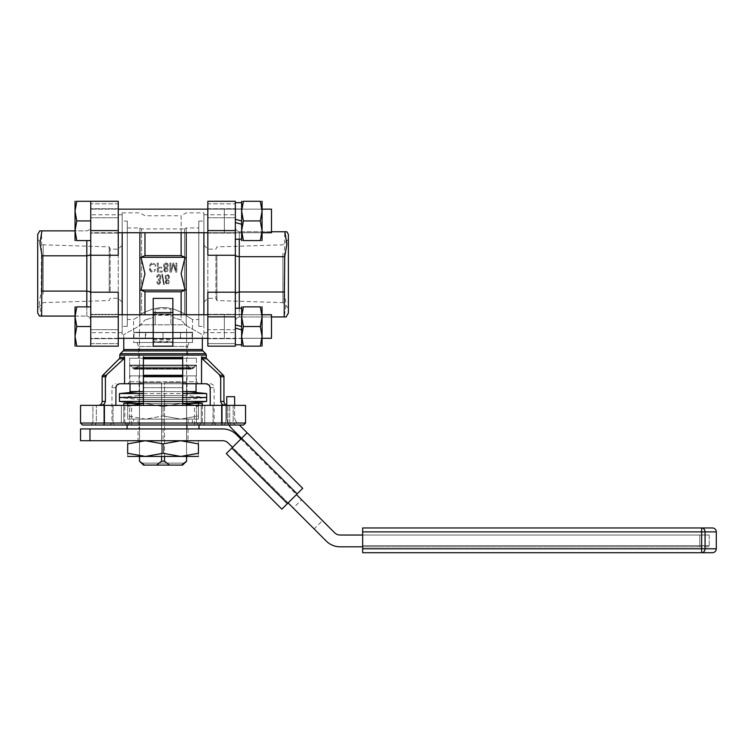 <?xml version="1.0" encoding="UTF-8"?>
<svg xmlns="http://www.w3.org/2000/svg" width="754" height="754" viewBox="0 0 754 754"><rect width="100%" height="100%" fill="white"/><g stroke="black" fill="none" stroke-linecap="round" stroke-linejoin="round"><path stroke-width="0.57" stroke-dasharray="3.77 2.83" d="M181.13 232.722L181.13 215.767L186.229 212.826L203.91 212.826L203.91 334.635L202.336 334.635L202.336 338.31M141.026 290.12L185.06 290.12L181.13 273.73L185.06 257.331L181.13 255.663L144.966 255.663L141.026 257.331L144.966 273.73L141.026 290.12L144.966 291.789L181.13 291.789L181.13 320.007L172.873 317.453L181.13 320.007L181.13 314.729M186.229 232.722L186.229 325.719L202.336 334.625L186.229 325.719L181.205 320.101L186.229 325.719L186.229 314.729M203.91 334.635L203.91 314.729M203.91 232.722L203.91 212.826M123.75 338.31L123.75 334.635L122.186 334.635L122.186 314.729M139.867 232.722L139.867 325.719L144.966 320.007L139.867 325.719L123.75 334.635L139.867 325.719L139.867 314.729M122.186 232.722L122.186 212.826L139.867 212.826L144.966 215.767L181.13 215.767L181.13 255.663M172.873 298.386L172.873 346.161M153.222 346.161L153.222 317.453L144.966 320.007L153.222 317.453L153.222 298.386M172.873 338.895L172.873 314.145L172.873 338.895L153.222 338.895L153.222 314.145L153.222 338.895M153.222 314.145L172.873 314.145M144.966 232.722L144.966 255.663M144.966 291.789L144.966 314.729M127.294 221.073L127.294 326.378L122.186 326.378L122.186 221.073L127.294 221.073L127.294 326.378M127.294 227.953L139.867 227.953L141.563 228.933L141.563 313.721L139.867 315.728L133.581 319.507L127.294 319.507L127.294 227.953L127.294 319.507M139.867 227.953L139.867 315.728L141.563 313.721L143.731 312.599L152.317 309.121L159.33 307.67L166.342 307.623L174.749 309.432L184.532 313.721L173.769 309.121L166.757 307.67L159.744 307.623L151.347 309.432L141.563 313.721L141.563 228.933L184.532 228.933L184.532 313.721L186.229 315.728L184.532 313.721L184.532 228.933L186.229 227.953L186.229 315.728L192.515 319.507L186.229 315.728L186.229 227.953L198.802 227.953L198.802 319.507L192.515 319.507L192.515 342.495L133.581 342.495L192.515 342.495L133.581 342.495L133.581 332.278L192.515 332.278L192.515 342.495L133.581 342.495L133.581 319.507L139.867 315.728L139.867 227.953M198.802 221.073L203.91 221.073L203.91 326.378L198.802 326.378L198.802 221.073L198.802 326.378M129.65 381.788L196.445 381.788L196.445 358.207L129.65 358.207L196.445 358.207L196.445 365.087L193.552 367.509L132.534 367.509L129.65 365.087L129.65 358.207L129.65 381.788L127.68 383.748L198.415 383.748L196.445 381.788L129.65 381.788M137.115 342.495L138.491 346.416L187.605 346.416L188.981 342.495L137.115 342.495L188.981 342.495M138.491 358.207L187.605 358.207L187.605 346.416L138.491 346.416L138.491 358.207L187.605 358.207M233.184 423.041L201.271 423.041L201.271 405.36L233.184 405.36L233.184 423.041L229.734 423.041L233.184 423.041L235.154 425.011L199.31 425.011L235.144 425.011L233.184 423.041L233.184 405.36L201.271 405.36L221.403 405.36L201.271 405.36L201.271 423.041L233.184 423.041M92.912 405.36L124.825 405.36L124.815 423.041L92.912 423.041L92.912 405.36L124.815 405.36L124.825 423.041L126.785 425.011L90.942 425.011L126.785 425.011L124.825 423.041L92.902 423.041L92.902 405.36L124.825 405.36L92.902 405.36M115.89 405.36L143.401 405.36L143.401 387.679L143.401 405.36L115.89 405.36L115.956 386.99M225.908 423.041L225.908 405.36L227.878 405.36L224.833 405.36L225.908 405.36L225.908 423.041L223.947 425.011L227.878 425.011L223.947 425.011L225.908 423.041L227.878 423.041L225.908 423.041L225.908 404.832M106.663 374.898L105.551 377.443M220.545 377.443L219.433 374.898M120.178 383.748L143.401 383.748L143.401 387.679L143.401 376.708L143.401 401.43L182.694 401.43L182.694 405.36L210.196 405.36L182.694 405.36L182.694 387.679L182.694 401.43L143.401 401.43L143.401 405.36L182.694 405.36L162.807 404.832L143.401 405.36M143.401 375.313L182.694 375.313L182.694 358.781L143.401 358.781L143.401 375.313L143.401 357.396L143.401 383.748L182.694 383.748L182.694 357.396L143.401 357.396M116.22 386.171L116.587 385.53M117.115 384.926L117.765 384.427M118.501 384.059L119.386 383.814M109.999 425.011L216.096 425.011L109.999 425.011L111.969 423.041L111.969 387.679L115.89 387.679L111.969 387.679A3.93 3.93 0 0 1 115.89 383.748M206.162 383.758L206.775 383.833M207.397 383.993L208.33 384.427M208.745 384.719L209.489 385.511M182.694 357.396L182.694 387.679L182.694 383.748L205.927 383.748M210.196 383.748A3.93 3.93 0 0 1 214.127 387.679L210.196 387.679L210.196 405.36L224.833 405.36L221.93 404.229L220.696 401.477L220.696 376.708L223.947 376.708M198.415 425.011L82.497 425.011L80.527 423.041L129.65 423.041L127.68 425.011L129.65 423.041L196.445 423.041L198.415 425.011L196.445 423.041L245.559 423.041L243.599 425.011L198.415 425.011M92.902 423.041L121.366 423.041L121.366 405.36L121.366 423.041L122.751 425.011L94.966 425.011L122.751 425.011L121.366 423.041L104.693 423.041L104.702 405.36L104.693 423.041L103.307 425.011L104.693 423.041L96.361 423.041L96.361 405.36L96.361 423.041L92.912 423.041L90.942 425.011L92.902 423.041M216.096 425.011L214.127 423.041L111.969 423.041L214.127 423.041L214.127 387.679L210.196 387.679M161.79 274.381L163.684 284.531L164.334 284.531L162.43 274.381L161.79 274.381L163.684 284.531L164.334 284.531L162.43 274.381L161.79 274.381M156.681 277.152L157.482 277.312L158.519 275.38L160.018 276.52L159.754 278.791L158.265 279.197L158.349 280.262L159.716 281.053L159.518 282.986L158.51 283.419L157.558 281.638L156.757 281.864L157.916 284.239L159.311 284.315L160.583 282.59L159.744 279.866L160.885 278.443L160.809 276.105L159.754 274.607L158.331 274.381L156.719 276.539L157.482 277.312L158.519 275.38L160.018 276.52L159.754 278.791L158.265 279.197L158.349 280.262L159.716 281.053L159.518 282.986L158.51 283.419L157.558 281.638L156.757 281.864L157.426 283.74L159 284.409L160.583 282.59L159.744 279.866L160.885 278.443L160.809 276.105L159.754 274.607L158.331 274.381L156.889 275.879L156.681 277.152M166.191 282.222L166.775 280.45L167.746 280.45L168.321 282.184L167.727 283.306L166.775 283.306L166.191 281.572L166.775 280.45L167.746 280.45L168.321 282.184L167.727 283.306L166.775 283.306L166.191 282.222M165.927 277.802L166.295 275.955L167.859 275.512L168.585 276.906L168.199 278.782L166.954 279.348L165.927 277.802L166.295 275.955L167.558 275.37L168.585 276.906L168.199 278.782L166.954 279.348L165.927 277.802M166.351 279.875L165.362 281.525L165.88 283.674L167.671 284.409L169.019 282.967L169.085 281.119L168.18 279.875L169.103 278.923L169.414 276.727L167.746 274.381L166.266 274.597L165.249 276.049L165.183 278.386L166.351 279.875L165.362 282.411L166.822 284.409L168.123 284.22L169.019 282.967L169.085 281.119L168.18 279.875L169.414 277.811L168.821 275.238L166.775 274.381L165.249 276.049L165.183 278.386L166.351 279.875M164.73 270.139L165.371 268.509L166.992 269.178L166.427 271.129L165.38 271.129L164.73 269.536L165.371 268.509L166.445 268.509L167.077 270.102L166.427 271.129L165.38 271.129L164.73 270.139M164.438 266.068L165.465 263.891L167.265 264.824L166.549 267.368L165.23 267.368L164.438 265.446L165.154 264.07L166.577 263.957L167.369 266.049L166.549 267.368L165.23 267.368L164.438 266.068M164.909 267.981L163.816 269.489L164.381 271.478L166.361 272.147L167.85 270.818L167.925 269.121L166.926 267.981L167.935 267.104L168.283 265.078L167.002 263.118L164.806 263.118L163.693 264.456L163.618 266.614L164.909 267.981L163.816 270.309L165.418 272.147L166.86 271.977L167.85 270.818L167.925 269.121L166.926 267.981L168.283 266.077L167.633 263.712L165.371 262.92L163.693 264.456L163.618 266.614L164.909 267.981M157.322 263.071L157.322 272.109L162.214 272.109L162.214 271.044L158.283 271.044L158.283 268.245L161.676 268.245L161.676 267.18L158.283 267.18L158.283 263.071L157.322 263.071L157.322 272.109L162.214 272.109L162.214 271.044L158.283 271.044L158.283 268.245L161.676 268.245L161.676 267.18L158.283 267.18L158.283 263.071L157.322 263.071M154.693 266.247L155.654 265.945L155.503 265.21L153.844 263.118L151.45 263.071L150.112 264.249L149.264 268.367L150.923 271.723L153.807 272.1L155.531 269.63L154.589 269.357L153.015 271.242L151.262 270.743L150.244 268.113L150.857 264.908L152.977 263.947L154.693 266.247L155.654 265.945L155.192 264.456L153.222 262.92L151.45 263.071L150.112 264.249L149.367 269.159L150.216 271.054L151.639 272.128L153.807 272.1L155.531 269.63L154.589 269.357L153.015 271.242L151.262 270.743L150.244 268.113L150.857 264.908L151.856 264.051L153.42 264.089L154.693 266.247M169.933 263.071L169.933 272.109L171.365 272.109L173.429 264.371L175.55 272.109L176.832 272.109L176.832 263.071L175.918 263.071L175.918 270.639L173.806 263.071L172.939 263.071L170.847 270.771L170.847 263.071L169.933 263.071L169.933 272.109L171.365 272.109L173.429 264.371L175.55 272.109L176.832 272.109L176.832 263.071L175.918 263.071L175.918 270.639L173.806 263.071L172.939 263.071L170.847 270.771L170.847 263.071L169.933 263.071M141.026 257.331L185.06 257.331M203.335 425.011L231.12 425.011L203.335 425.011L204.73 423.041L204.72 405.36L204.73 423.041L203.335 425.011M227.878 425.011L243.599 425.011L227.878 425.011L227.878 423.041L245.559 423.041L227.878 423.041L227.878 425.011M221.393 423.041L229.734 423.041L221.403 423.041L221.403 405.36L229.734 405.36L221.393 405.36L221.393 423.041L222.788 425.011L221.403 423.041M243.599 425.011L245.559 423.041L245.559 405.36L227.878 405.36L245.559 405.36L245.559 423.041L245.559 405.36L221.987 405.36L221.987 425.011M143.401 403.399L180.724 403.399L198.415 406.557C198.415 402.325 198.415 402.325 198.415 406.557C198.415 402.325 198.415 402.325 198.415 406.557L194.485 405.36L196.445 405.36L196.445 423.041L196.445 405.36L221.987 405.36M143.401 359.196L143.401 356.651M143.401 377.443L143.401 374.898M102.139 376.708L105.4 376.708L105.371 401.873L104.269 404.125L102.685 405.115M102.007 405.294L101.262 405.36M119.245 358.781L123.901 358.781L106.003 375.313L102.714 375.313M124.382 356.651L123.222 359.196M124.551 383.748L124.551 357.396L119.82 357.396M201.544 383.748L201.902 358.47M223.373 375.313L220.083 375.313L202.195 358.781L206.841 358.781M224.833 405.36L210.196 405.36M143.401 376.708L182.694 376.708L182.694 401.43M182.694 374.898L182.694 377.452M182.694 356.67L182.694 359.196M194.485 425.011L194.485 405.36L178.905 405.36M182.694 383.748L143.401 383.748M198.415 383.748L127.68 383.748M147.19 405.36L129.65 405.36L129.65 423.041L129.65 405.36L104.109 405.36L104.109 425.011M80.527 423.041L80.527 405.36L104.109 405.36M203.91 326.378L203.91 221.073M198.802 319.507L198.802 227.953M122.186 221.073L122.186 326.378M181.13 291.789L185.06 290.12M172.873 317.453L172.873 315.285L153.222 315.285L153.222 341.882L172.873 341.882L172.873 317.453M172.873 315.285L172.873 341.882M153.222 341.882L153.222 315.285M122.186 212.826L122.186 334.635M90.744 346.161L76.785 346.161L90.744 346.161L90.744 326.52L90.744 346.161L118.255 346.161L118.255 292.194L118.255 329.696L118.255 292.194L90.744 292.194L90.744 346.161L90.744 306.869L76.785 306.869C74.439 306.869 74.439 306.869 76.785 306.869L75.032 316.699L76.785 306.869C74.439 306.869 74.439 306.869 76.785 306.869C74.439 306.869 74.439 306.869 76.785 306.869L90.744 306.869L90.744 326.52L76.785 326.52L75.032 316.699L75.032 306.869L75.032 336.341L76.785 326.52L75.032 336.341L75.032 316.699L76.785 326.52L75.032 316.699L76.785 306.869L90.744 306.869L90.744 346.161L90.744 343.626L90.744 346.161L76.785 346.161C74.439 346.161 74.439 346.161 76.785 346.161L75.032 336.341L75.032 346.161L75.032 336.341L76.785 346.161C74.439 346.161 74.439 346.161 76.785 346.161C74.439 346.161 74.439 346.161 76.785 346.161L75.032 336.341L76.785 326.52L90.744 326.52L90.744 306.869M118.255 317.905L118.255 338.697L118.255 317.905M90.744 335.134L90.744 314.333L90.744 335.134M90.744 203.825L90.744 217.755L90.744 203.825L118.255 203.825L118.255 201.29L118.255 217.755L90.744 217.755L118.255 217.755L118.255 255.267L118.255 203.825L90.744 203.825M90.744 292.194L90.744 255.267L118.255 255.267L118.255 201.29L76.785 201.29C74.439 201.29 74.439 201.29 76.785 201.29L75.032 211.111L76.785 201.29C74.439 201.29 74.439 201.29 76.785 201.29C74.439 201.29 74.439 201.29 76.785 201.29L90.744 201.29L90.744 220.931L76.785 220.931L75.032 211.111L75.032 201.29L75.032 230.762L76.785 220.931L75.032 230.762L75.032 211.111L76.785 220.931L75.032 211.111L76.785 201.29L90.744 201.29L90.744 240.583L76.785 240.583C74.439 240.583 74.439 240.583 76.785 240.583L75.032 230.762L75.032 240.583L75.032 230.762L76.785 240.583C74.439 240.583 74.439 240.583 76.785 240.583C74.439 240.583 74.439 240.583 76.785 240.583L75.032 230.762L76.785 220.931L90.744 220.931L90.744 201.29M118.255 229.546L118.255 208.754L118.255 229.546M90.744 212.326L90.744 233.118L90.744 212.326M90.744 240.583L76.785 240.583L90.744 240.583L90.744 207.039L90.744 255.267M122.186 315.408L122.186 214.786L122.186 315.408M118.255 329.696L90.744 329.696L90.744 332.665L90.744 329.696L118.255 329.696L118.255 343.626L118.255 329.696M37.7 298.037L37.7 239.348L37.7 298.037M43.185 294.164L43.185 244.824L43.185 294.164M39.462 316.067L41.366 316.067L39.246 303.41L41.244 291.11L41.64 230.865L86.814 230.865L89.594 229.716L90.744 226.935L90.744 292.74L89.594 291.591L86.814 291.11L41.244 291.11M37.7 234.437L37.7 313.023M109.217 292.703L109.217 246.888L109.217 292.703M118.255 291.091L118.255 249.169L118.255 291.091M122.186 253.58L122.186 302.213L122.186 253.58M110.188 291.091L110.188 249.169L110.188 291.091M86.814 306.869L86.814 316.067L89.594 317.217L90.744 319.998L90.744 226.935L89.594 229.716L86.814 230.865L75.032 230.865M75.032 316.067L86.814 316.067L89.594 317.217L90.744 319.998L90.744 292.74M41.366 316.067L86.814 316.067L86.814 255.823L89.594 255.342L90.744 254.192M86.814 240.583L86.814 255.823L41.366 255.823M90.744 343.626L90.744 329.696L90.744 343.626L118.255 343.626L90.744 343.626M235.342 203.825L235.342 217.755L235.342 203.825L207.84 203.825L207.84 201.29L207.84 217.755L235.342 217.755L207.84 217.755L207.84 255.267L207.84 203.825L235.342 203.825M207.84 229.546L207.84 208.754L207.84 229.546M235.342 212.326L235.342 233.118L235.342 212.326M235.342 255.267L235.342 201.29L207.84 201.29L207.84 255.267L235.342 255.267L235.342 292.194L207.84 292.194L207.84 329.696L235.342 329.696L235.342 332.665L235.342 329.696L207.84 329.696L207.84 292.194L207.84 346.161M235.342 346.161L235.342 292.194M207.84 317.905L207.84 338.697L207.84 317.905M235.342 335.134L235.342 314.333L235.342 335.134M203.91 232.053L203.91 332.665L203.91 232.053M288.396 249.414L288.396 308.113L288.396 249.414M282.91 253.287L282.91 302.627L282.91 253.287M239.272 239.207L239.272 231.751L236.502 230.601L239.272 231.751L239.272 291.996L284.183 291.996L286.124 304.286L284.183 316.953M288.396 313.023L288.396 234.437M216.879 254.748L216.879 300.563L216.879 254.748M207.84 256.36L207.84 298.282L207.84 256.36M203.91 293.872L203.91 245.238L203.91 293.872M215.898 256.36L215.898 298.282L215.898 256.36M271.497 231.751L239.272 231.751L284.729 231.751L284.456 256.699L239.272 256.699L236.502 256.228L235.342 255.078L235.342 227.821L236.502 230.601L235.342 227.821L235.342 293.626L236.502 292.467L239.272 291.996L239.272 316.953L236.502 318.103L235.342 320.884L235.342 293.626L235.342 320.884L236.502 318.103L239.272 316.953L284.07 316.953M235.342 293.626L235.342 255.078M284.456 256.699L284.183 291.996M235.342 343.626L235.342 329.696L235.342 343.626L207.84 343.626L207.84 329.696L207.84 343.626L235.342 343.626M239.272 308.245L239.272 316.953L271.497 316.953M186.624 332.665L186.624 324.804L139.471 324.804L139.471 332.665L186.624 332.665L139.471 332.665M180.338 338.565L180.338 332.665L145.758 332.665L145.758 338.565L180.338 338.565L145.758 338.565M170.904 309.489L170.904 313.966L170.904 309.489A39.293 39.293 0 0 0 155.192 309.489L155.192 313.966L155.192 309.489M170.904 313.966L155.192 313.966L155.192 324.804L155.192 313.966L170.904 313.966L170.904 324.804L170.904 313.966M186.624 440.722L186.624 338.565L139.471 338.565L139.471 456.443L186.624 456.443L139.471 456.443L139.471 440.722L186.624 440.722L139.471 440.722M144.485 465.086L156.596 465.086L161.573 461.156L161.573 382.57L139.518 382.57L139.518 461.156L144.485 465.086L143.496 465.086L141.526 463.126L184.57 463.126L182.591 465.086L181.601 465.086L186.624 461.156M186.577 461.156L186.577 382.57L164.523 382.57L164.523 461.156L169.49 465.086L181.601 465.086M161.573 461.156L164.523 461.156M182.591 465.086L143.496 465.086L182.591 465.086M184.57 463.126L141.526 463.126M164.523 456.443L164.523 382.57L186.577 382.57L164.523 382.57L186.577 382.57L186.577 456.443M139.518 456.443L139.518 382.57L161.573 382.57L139.518 382.57L161.573 382.57L161.573 456.443M169.49 465.086L156.596 465.086M139.471 338.565L186.624 338.565M139.471 324.804L186.624 324.804M145.758 332.665L180.338 332.665M133.967 338.565L163.043 338.565L133.967 338.565L133.967 332.665L163.043 332.665L163.043 338.565L163.043 332.665L163.043 338.565L163.043 332.665L133.967 332.665M145.362 332.665L163.043 332.665L163.043 338.565L192.119 338.565L163.043 338.565L163.043 332.665L163.043 338.565L163.043 332.665L145.362 332.665L145.362 338.565M192.119 332.665L163.043 332.665L192.119 332.665L192.119 338.565M180.724 338.565L163.043 338.565L180.724 338.565L180.724 332.665M192.515 332.278L133.581 332.278M186.624 342.495L139.471 342.495L139.471 332.278L186.624 332.278L186.624 342.495L139.471 342.495M186.624 332.278L139.471 332.278M186.624 365.869L139.471 365.869L186.624 365.869L186.624 375.888L139.471 375.888L139.471 365.869M135.946 368.602L138.689 365.869L187.407 365.869L190.149 368.602A1.96 1.96 0 0 0 192.92 368.602L133.166 368.602A1.96 1.96 0 0 0 135.946 368.602L190.149 368.602L135.946 368.602M195.663 365.869L130.433 365.869L195.663 365.869L192.92 368.602L133.166 368.602L130.433 365.869M129.65 375.888L129.65 365.869L196.445 365.869L196.445 375.888L129.65 375.888L196.445 375.888M139.471 375.888L186.624 375.888M196.445 365.869L129.65 365.869M187.407 365.869L138.689 365.869M129.65 365.087L196.445 365.087L129.65 365.087M129.65 358.207L196.445 358.207L129.65 358.207M186.624 358.207L186.624 365.087L189.518 367.509A3.148 3.148 0 0 0 193.552 367.509L132.534 367.509A3.148 3.148 0 0 0 136.578 367.509L139.471 365.087L139.471 358.207L186.624 358.207L139.471 358.207M186.624 365.087L139.471 365.087L186.624 365.087M196.049 375.888L130.037 375.888L196.049 375.888L196.049 383.748M130.037 383.748L130.037 375.888M143.401 391.609L182.694 391.609M187.02 391.609L139.075 391.609L139.075 375.888L187.02 375.888L187.02 391.609L139.075 391.609M187.02 375.888L139.075 375.888M196.049 391.609L130.037 391.609M143.401 393.569L182.694 393.569M138.877 391.609L187.209 391.609L138.877 391.609L138.877 395.539L187.209 395.539L138.877 395.539L119.434 397.499L206.662 397.499L119.434 397.499L138.877 399.469L187.209 399.469L187.209 403.399L138.877 403.399L187.209 403.399M143.401 397.499L182.694 397.499L143.401 397.499M187.209 391.609L187.209 395.539L206.662 397.499L187.209 399.469L138.877 399.469L138.877 403.399M206.662 393.569L119.434 393.569M119.434 401.43L206.662 401.43M202.336 405.36L202.336 423.041L163.043 423.041L192.449 423.041L192.449 419.111L163.043 419.111L198.415 419.111L198.415 405.36M127.68 405.36L127.68 419.111L198.415 419.111L198.415 403.399L202.336 403.399L202.336 423.041L192.449 423.041L192.449 419.111L198.415 419.111L180.724 419.111L198.415 415.954C198.415 420.185 198.415 420.185 198.415 415.954C198.415 420.185 198.415 420.185 198.415 415.954L180.724 419.111L163.043 415.954L180.724 419.111L145.362 419.111L163.043 415.954L145.362 419.111L127.68 415.954L145.362 419.111L127.68 419.111L188.057 419.111L127.68 419.111L127.68 403.399L123.75 403.399L123.75 423.041L123.75 405.36M138.039 423.041L188.057 423.041L138.039 423.041L138.039 419.111M163.043 423.041L163.043 419.111L163.043 423.041L123.75 423.041L133.647 423.041L133.647 419.111L133.647 423.041L163.043 423.041M188.057 423.041L188.057 419.111M198.999 423.041L127.096 423.041L198.999 423.041L198.999 425.011M127.096 425.011L127.096 423.041M127.096 428.932L198.999 428.932L127.096 428.932M187.209 428.932L138.877 428.932L138.877 423.041L187.209 423.041L187.209 428.932L138.877 428.932M187.209 423.041L138.877 423.041M186.624 419.111L139.471 419.111L186.624 419.111L186.624 403.399L139.471 403.399L186.624 403.399M139.471 403.399L139.471 419.111M131.611 425.011L131.611 405.36L127.68 406.557L143.401 403.437M127.68 406.557C127.68 402.325 127.68 402.325 127.68 406.557C127.68 402.325 127.68 402.325 127.68 406.557L127.68 415.954C127.68 420.185 127.68 420.185 127.68 415.954C127.68 420.185 127.68 420.185 127.68 415.954L127.68 406.557M182.694 403.437L145.362 403.399L163.043 406.557L180.724 403.399L163.043 406.557L145.362 403.399L127.68 403.399M198.415 403.399L182.694 403.399M198.415 406.557L198.415 415.954L198.415 406.557M163.043 406.557L163.043 415.954L163.043 406.557M709.231 545.642L709.231 535.029L699.797 535.029L699.797 545.642L709.231 545.642L362.655 545.642L699.797 545.642L699.797 535.029L362.655 535.029L362.655 545.642L362.655 535.029L709.231 535.029L709.231 546.82L699.797 546.82L699.797 535.029L709.231 535.029L340.148 535.029A7.86 7.86 0 0 1 334.587 532.729L236.558 434.69A19.651 19.651 0 0 0 222.666 428.932L80.527 428.932M314.135 528.94L293.297 508.102L301.628 499.77L322.467 520.609L314.135 528.94L293.297 508.102M80.527 440.722L222.666 440.722A7.86 7.86 0 0 1 228.217 443.022L326.256 541.061A19.651 19.651 0 0 0 340.148 546.82L709.231 546.82M362.655 535.029L699.797 535.029L699.797 546.82L362.655 546.82M89.962 440.722L89.962 428.932M322.467 520.609L301.628 499.77M240.875 439.017L296.445 494.577M288.113 502.918L232.543 447.348M138.039 440.722L188.057 440.722L138.039 440.722L138.039 428.932L163.043 428.932L138.039 428.932M163.043 428.932L163.043 440.722L163.043 428.932L188.057 428.932L163.043 428.932M188.057 428.932L188.057 440.722M228.952 425.011A15.721 15.721 0 0 1 227.962 423.013A15.721 15.721 0 0 0 231.365 428.112L241.572 438.319L247.123 432.758L231.846 448.046L247.123 432.758L302.693 488.328L297.142 493.889L241.572 438.319L226.285 453.597L231.846 448.046L287.415 503.615L281.855 509.167L226.285 453.597L231.846 448.046L287.415 503.615L297.142 493.889L241.572 438.319L297.142 493.889L281.855 509.167L226.285 453.597L281.855 509.167L287.415 503.615L231.846 448.046L287.415 503.615L297.142 493.889M234.626 405.36L234.626 417A7.86 7.86 0 0 0 235.22 420.006A7.86 7.86 0 0 1 234.626 417L234.626 396.679L226.766 396.679L226.766 417A15.721 15.721 0 0 0 227.962 423.013A15.721 15.721 0 0 1 226.766 417L226.766 405.36M247.123 432.758L239.376 425.011M236.926 422.56A7.86 7.86 0 0 1 235.22 420.006A7.86 7.86 0 0 0 236.926 422.56M287.415 503.615L231.846 448.046M712.37 552.71L362.655 552.71L362.655 548.78L705.056 548.78A3.93 3.412 -90 0 1 701.644 552.71L701.644 527.96L712.37 527.96M701.644 527.96A3.93 3.412 -90 0 1 705.056 531.881L362.655 531.881L362.655 527.96M362.655 531.881L362.655 548.78M127.68 440.722L145.362 440.722L127.68 440.722M127.68 443.88L145.362 440.722L180.724 440.722L145.362 440.722L163.043 443.88L180.724 440.722L198.415 440.722L180.724 440.722L198.415 443.88C198.415 439.657 198.415 439.657 198.415 443.88L198.415 453.286C198.415 457.508 198.415 457.508 198.415 453.286L180.724 456.443L163.043 453.286L145.362 456.443L127.68 453.286C127.68 457.508 127.68 457.508 127.68 453.286L127.68 443.88C127.68 439.657 127.68 439.657 127.68 443.88M127.68 456.443L198.415 456.443M163.043 443.88L163.043 453.286M241.638 329.828L235.342 328.141L235.342 308.245L235.342 324.889L241.638 326.576L241.638 314.531L241.638 338.499L241.638 329.828L235.342 328.141L241.638 329.828L241.638 344.785L235.342 344.785L235.342 308.245L241.638 308.245L241.638 344.785L241.638 329.828L241.638 338.499L235.342 338.499L235.342 314.531L241.638 314.531L241.638 338.499L235.342 338.499L235.342 314.531L235.342 324.889L241.638 326.576L241.638 308.245L241.638 344.785M207.84 314.729L262.062 314.738L241.638 314.729L241.638 338.31L262.062 338.31L262.062 314.729L262.062 338.31L90.744 338.31L90.744 314.729L271.497 314.738L271.497 338.301L207.84 338.31M271.497 338.301L271.497 314.738L271.497 338.301M118.255 338.31L90.744 338.31L90.744 314.729L90.744 338.31L90.744 314.729L118.255 314.729M262.062 338.31L241.638 338.31L241.638 314.729L241.638 338.31L241.638 314.729L262.062 314.729L262.062 338.31L262.062 314.729M262.062 346.161L262.062 316.699L260.309 326.52L262.062 316.699L262.062 336.341L260.309 326.52L243.391 326.52L241.638 316.699L241.638 306.869L241.638 316.699L243.391 306.869C241.044 306.869 241.044 306.869 243.391 306.869C241.044 306.869 241.044 306.869 243.391 306.869L241.638 316.699L241.638 336.341L243.391 326.52L260.309 326.52L262.062 336.341L262.062 346.161L262.062 336.341L260.309 346.161L243.391 346.161L260.309 346.161C262.656 346.161 262.656 346.161 260.309 346.161C262.656 346.161 262.656 346.161 260.309 346.161L262.062 336.341L260.309 346.161L243.391 346.161C241.044 346.161 241.044 346.161 243.391 346.161C241.044 346.161 241.044 346.161 243.391 346.161L241.638 336.341L243.391 346.161C241.044 346.161 241.044 346.161 243.391 346.161L241.638 336.341L241.638 346.161L241.638 316.699L243.391 326.52L241.638 336.341L243.391 326.52L241.638 316.699L241.638 346.161M241.638 306.869L241.638 316.699L243.391 306.869C241.044 306.869 241.044 306.869 243.391 306.869L260.309 306.869C262.656 306.869 262.656 306.869 260.309 306.869C262.656 306.869 262.656 306.869 260.309 306.869L262.062 316.699L260.309 306.869C262.656 306.869 262.656 306.869 260.309 306.869L262.062 316.699L262.062 306.869L262.062 316.699L260.309 326.52L262.062 336.341L262.062 306.869M243.391 306.869L260.309 306.869L243.391 306.869M235.342 308.245L235.342 324.889L235.342 314.531L241.638 314.531L241.638 326.576L241.638 308.245M235.342 328.141L235.342 344.785M241.638 326.576L235.342 324.889M172.873 338.31L153.222 338.31M153.222 314.729L172.873 314.729M75.032 306.869L75.032 346.161M90.744 326.52L76.785 326.52M260.309 346.161C262.656 346.161 262.656 346.161 260.309 346.161M243.391 326.52L260.309 326.52M241.638 224.249L235.342 222.562L235.342 202.666L235.342 219.31L241.638 220.997L241.638 208.952L241.638 232.92L241.638 224.249L235.342 222.562L241.638 224.249L241.638 239.207L235.342 239.207L235.342 202.666L241.638 202.666L241.638 239.207L241.638 224.249L241.638 232.92L235.342 232.92L235.342 208.952L241.638 208.952L241.638 232.92L235.342 232.92L235.342 208.952L235.342 219.31L241.638 220.997L241.638 202.666L241.638 239.207M271.497 209.15L271.497 232.722L271.497 209.15L271.497 232.722L90.744 232.722L90.744 209.15L262.062 209.15L262.062 232.722L262.062 209.15L241.638 209.15L241.638 232.722L241.638 209.15L241.638 232.722L262.062 232.722L207.84 232.722M118.255 232.722L90.744 232.722L90.744 209.15L90.744 232.722L90.744 209.15L118.255 209.15M262.062 240.583L262.062 211.111L260.309 220.931L262.062 211.111L262.062 230.762L260.309 220.931L243.391 220.931L241.638 211.111L241.638 201.29L241.638 211.111L243.391 201.29C241.044 201.29 241.044 201.29 243.391 201.29C241.044 201.29 241.044 201.29 243.391 201.29L241.638 211.111L241.638 230.762L243.391 220.931L260.309 220.931L262.062 230.762L262.062 240.583L262.062 230.762L260.309 240.583L243.391 240.583L260.309 240.583C262.656 240.583 262.656 240.583 260.309 240.583C262.656 240.583 262.656 240.583 260.309 240.583L262.062 230.762L260.309 240.583L243.391 240.583C241.044 240.583 241.044 240.583 243.391 240.583C241.044 240.583 241.044 240.583 243.391 240.583L241.638 230.762L243.391 240.583C241.044 240.583 241.044 240.583 243.391 240.583L241.638 230.762L241.638 240.583L241.638 211.111L243.391 220.931L241.638 230.762L243.391 220.931L241.638 211.111L241.638 240.583M241.638 201.29L241.638 211.111L243.391 201.29C241.044 201.29 241.044 201.29 243.391 201.29L260.309 201.29C262.656 201.29 262.656 201.29 260.309 201.29C262.656 201.29 262.656 201.29 260.309 201.29L262.062 211.111L260.309 201.29C262.656 201.29 262.656 201.29 260.309 201.29L262.062 211.111L262.062 201.29L262.062 211.111L260.309 220.931L262.062 230.762L262.062 201.29M243.391 201.29L260.309 201.29L243.391 201.29M235.342 202.666L235.342 219.31L235.342 208.952L241.638 208.952L241.638 220.997L241.638 202.666M235.342 222.562L235.342 239.207M241.638 220.997L235.342 219.31M207.84 209.15L262.062 209.15L262.062 232.722L262.062 209.15L241.638 209.15L241.638 232.722L262.062 232.722M75.032 201.29L75.032 240.583M90.744 220.931L76.785 220.931M260.309 240.583C262.656 240.583 262.656 240.583 260.309 240.583M243.391 220.931L260.309 220.931M206.266 355.096L119.82 355.096M205.691 353.701L120.395 353.701M213.062 423.041L213.062 405.36L213.062 423.041L211.667 425.011L213.062 423.041M229.734 423.041L229.734 405.36L229.734 423.041L231.12 425.011L229.734 423.041M113.034 423.041L113.034 405.36L113.034 423.041L114.419 425.011L113.034 423.041M94.966 425.011L96.361 423.041L94.976 425.011M143.401 387.679L182.694 387.679L143.401 387.679M227.878 423.041L227.878 405.36L227.878 423.041M206.266 357.396L201.544 357.396M220.696 401.43L223.947 401.43M102.139 401.43L105.4 401.43M153.222 341.091L172.873 341.091M153.222 339.394L172.873 339.394M202.336 349.536L123.75 349.536M202.911 350.921L123.175 350.921M90.744 316.859L118.255 316.859M90.744 230.592L118.255 230.592M235.342 230.592L207.84 230.592M235.342 316.859L207.84 316.859M189.518 367.509L136.578 367.509L189.518 367.509M716.3 531.881L705.056 531.881L705.056 548.78L716.3 548.78M224.343 338.31L224.343 314.729L224.343 338.31M224.343 232.722L224.343 209.15L224.343 232.722M201.271 423.041L199.31 425.011L201.271 423.041M118.255 314.333L90.744 314.333L118.255 314.333M118.255 208.754L90.744 208.754L118.255 208.754M118.255 233.118L90.744 233.118L118.255 233.118M122.186 332.665L90.744 332.665M118.255 338.697L90.744 338.697L118.255 338.697M122.186 245.238L118.255 249.169L110.188 249.169L109.217 246.888L43.185 244.824L37.7 239.348M122.186 302.213L118.255 298.282L110.188 298.282L109.217 300.563L43.185 302.627L37.7 308.113M122.186 214.786L90.744 214.786M207.84 208.754L235.342 208.754L207.84 208.754M207.84 233.118L235.342 233.118L207.84 233.118M207.84 338.697L235.342 338.697L207.84 338.697M203.91 332.665L235.342 332.665M207.84 314.333L235.342 314.333L207.84 314.333M203.91 245.238L207.84 249.169L215.898 249.169L216.879 246.888L282.91 244.824L288.396 239.348M203.91 302.213L207.84 298.282L215.898 298.282L216.879 300.563L282.91 302.627L288.396 308.113M203.91 214.786L235.342 214.786M134.561 369.187L191.535 369.187L134.561 369.187M134.561 368.244L191.535 368.244L134.561 368.244"/><path stroke-width="1.13" d="M144.966 314.729L144.966 291.789L141.026 290.12L144.966 273.73L141.026 257.331L144.966 255.663L181.13 255.663L181.13 232.722M181.13 255.663L185.06 257.331L181.13 273.73L185.06 290.12L181.13 291.789L144.966 291.789M181.13 314.729L181.13 291.789M186.229 314.729L186.229 232.722M203.91 314.729L203.91 232.722M139.867 314.729L139.867 232.722M122.186 314.729L122.186 232.722M202.336 338.31L202.336 349.536A1.96 1.96 0 0 0 202.911 350.921L205.691 353.701A1.96 1.96 0 0 1 206.266 355.096L206.266 357.396A1.96 1.96 0 0 0 206.841 358.781L223.373 375.313L220.083 375.313L201.902 358.47M119.245 358.781L123.901 358.781L106.003 375.313L102.714 375.313L119.245 358.781A1.96 1.96 0 0 0 119.82 357.396L119.82 355.096A1.96 1.96 0 0 1 120.395 353.701L123.175 350.921A1.96 1.96 0 0 0 123.75 349.536L123.75 338.31M172.873 346.161L153.222 346.161L172.873 346.161L172.873 298.386L153.222 298.386L153.222 346.161M144.966 255.663L144.966 232.722M101.29 405.36L104.127 404.267L105.4 401.467L105.4 376.708L102.139 376.708L102.139 401.43A3.93 3.93 0 0 1 98.209 405.36M225.908 405.36L225.908 404.832A3.93 3.93 0 0 1 223.947 401.43L220.696 401.43L220.733 401.929L221.817 404.116L224.833 405.36M220.696 401.43L220.696 376.708L223.947 376.708L223.947 401.43M102.714 375.313A1.96 1.96 0 0 0 102.139 376.708M223.947 376.708A1.96 1.96 0 0 0 223.373 375.313M123.222 359.196L124.391 356.67M201.704 356.67L202.873 359.196M143.401 383.748L124.551 383.748L124.551 357.396L119.82 357.396M182.694 393.569L206.662 393.569L206.662 397.499L182.694 397.499L206.662 397.499L206.662 401.43L182.694 401.43L182.694 405.36L182.694 401.43L143.401 401.43L143.401 358.781L182.694 358.781L182.694 375.313L143.401 375.313M205.927 383.748L182.694 383.748M201.544 383.748L201.544 357.396L206.266 357.396M115.956 386.99L116.144 386.359M116.587 385.53L117.115 384.926M117.765 384.427L118.501 384.059M119.386 383.814L117.106 384.936L115.975 386.925L115.89 405.36M209.489 385.511L210.196 387.679L209.018 384.964L206.162 383.758M206.775 383.833L207.397 383.993M237.265 425.011L243.599 425.011L245.559 423.041L80.527 423.041L82.497 425.011L237.265 425.011M210.196 405.36L210.196 387.679M82.497 425.011L80.527 423.041L80.527 405.36L245.559 405.36L245.559 423.041L243.599 425.011M245.559 405.36L245.559 423.041M143.401 356.651L143.401 359.196M138.877 403.399L119.434 401.43L143.401 401.43L143.401 405.36M143.401 374.898L143.401 377.443M105.551 377.443L106.663 374.898M124.551 383.748L120.178 383.748M102.685 405.115L102.007 405.294M182.694 359.196L182.694 356.67M182.694 377.452L182.694 374.898M182.694 401.43L182.694 376.708L143.401 376.708M219.433 374.898L220.545 377.443M141.026 257.331L185.06 257.331M141.026 290.12L185.06 290.12M90.744 255.267L90.744 201.29L118.255 201.29L118.255 255.267L90.744 255.267L90.744 292.194L118.255 292.194L118.255 346.161L76.785 346.161C74.439 346.161 74.439 346.161 76.785 346.161L75.032 336.341L75.032 306.869M41.64 316.067L39.462 316.067L37.7 313.023L37.7 234.437L39.755 230.865L41.913 230.865L39.971 243.165L42.026 255.823L41.64 316.067L75.032 316.067M86.814 240.583L86.814 291.11L89.594 291.591L90.744 292.74M42.026 255.823L86.814 255.823L89.594 255.342L90.744 254.192M75.032 230.865L41.913 230.865M41.64 230.865L39.755 230.865M90.744 346.161L90.744 292.194M86.814 306.869L86.814 291.11L41.913 291.11M235.342 201.29L235.342 255.267L207.84 255.267L207.84 201.29L235.342 201.29M235.342 292.194L235.342 346.161L207.84 346.161L207.84 292.194L235.342 292.194L235.342 255.267M271.497 316.953L286.124 316.953L284.183 316.953L284.729 256.699L286.84 244.042L284.842 231.751L286.84 231.751L271.497 231.751M286.84 231.751L288.396 234.437L288.396 313.023L286.124 316.953M239.272 308.245L239.272 256.699L236.502 256.228L235.342 255.078M284.456 291.996L239.272 291.996L236.502 292.467L235.342 293.626M239.272 239.207L239.272 256.699L284.729 256.699M184.655 463.126L186.624 461.156L186.624 456.443M139.471 456.443L139.471 461.156L141.432 463.126M186.577 456.443L186.577 461.156L181.601 465.086L182.591 465.086L184.57 463.126M141.526 463.126L143.496 465.086L144.485 465.086L139.471 461.156M181.601 465.086L169.49 465.086L164.523 461.156L164.523 456.443M161.573 456.443L161.573 461.156L156.596 465.086L169.49 465.086M156.596 465.086L144.485 465.086M139.518 461.156L139.518 456.443M164.523 461.156L161.573 461.156M196.049 383.748L196.049 391.609L182.694 391.609M143.401 391.609L130.037 391.609L130.037 383.748M119.434 401.43L119.434 397.499L143.401 397.499L119.434 397.499L119.434 393.569L138.877 391.609M119.434 393.569L143.401 393.569M187.209 391.609L206.662 393.569M206.662 401.43L187.209 403.399M198.415 405.36L198.415 403.399L202.336 403.399L202.336 405.36M123.75 405.36L123.75 403.399L127.68 403.399L127.68 405.36M198.999 425.011L198.999 428.932M127.096 428.932L127.096 425.011M143.401 403.437L131.611 405.36M127.68 403.399L143.401 403.399M182.694 403.399L198.415 403.399M194.485 405.36L182.694 403.437M80.527 440.722L80.527 428.932L89.962 428.932L89.962 440.722L80.527 440.722M232.543 447.348L228.217 443.022A7.86 7.86 0 0 0 222.666 440.722L89.962 440.722M362.655 546.82L340.148 546.82A19.651 19.651 0 0 1 326.256 541.061L288.113 502.918M296.445 494.577L334.587 532.729A7.86 7.86 0 0 0 340.148 535.029L362.655 535.029M89.962 428.932L222.666 428.932A19.651 19.651 0 0 1 236.558 434.69L240.875 439.017M231.846 448.046L226.285 453.597L281.855 509.167L287.415 503.615L231.846 448.046L241.572 438.319L297.142 493.889L302.693 488.328L247.123 432.758L241.572 438.319L231.365 428.112A15.721 15.721 0 0 1 228.952 425.011M239.376 425.011L247.123 432.758M226.766 405.36L226.766 396.679L234.626 396.679L234.626 405.36M297.142 493.889L287.415 503.615M716.3 531.881L716.3 548.78A3.93 3.93 0 0 1 712.37 552.71L701.644 552.71A3.93 3.412 -90 0 0 705.056 548.78L705.056 531.881L716.3 531.881A3.93 3.93 0 0 0 712.37 527.96L362.655 527.96L701.644 527.96L701.644 531.881L705.056 531.881A3.93 3.412 -90 0 0 701.644 527.96M362.655 551.56L362.655 552.71L701.644 552.71L701.644 548.78L362.655 548.78L362.655 551.56M362.655 527.96L362.655 548.78M145.362 440.722L127.68 443.88C127.68 439.657 127.68 439.657 127.68 443.88L127.68 453.286L145.362 456.443L163.043 453.286L180.724 456.443L198.415 453.286C198.415 457.508 198.415 457.508 198.415 453.286L198.415 443.88C198.415 439.657 198.415 439.657 198.415 443.88L180.724 440.722L163.043 443.88L145.362 440.722M163.043 443.88L163.043 453.286M127.68 453.286C127.68 457.508 127.68 457.508 127.68 453.286M198.415 456.443L127.68 456.443M241.638 344.785L235.342 344.785M241.638 329.828L235.342 328.141M235.342 308.245L241.638 308.245M235.342 324.889L241.638 326.576M207.84 338.31L172.873 338.31M153.222 338.31L118.255 338.31M118.255 314.729L153.222 314.729M172.873 314.729L207.84 314.729M262.062 314.738L271.497 314.738L271.497 338.301L262.062 338.301M90.744 306.869L76.785 306.869C74.439 306.869 74.439 306.869 76.785 306.869L75.032 316.699L76.785 326.52L75.032 336.341L75.032 346.161M90.744 326.52L76.785 326.52M241.638 346.161L241.638 336.341L243.391 346.161C241.044 346.161 241.044 346.161 243.391 346.161L260.309 346.161L262.062 336.341L260.309 326.52L262.062 316.699L260.309 306.869C262.656 306.869 262.656 306.869 260.309 306.869L243.391 306.869C241.044 306.869 241.044 306.869 243.391 306.869L241.638 316.699L243.391 326.52L241.638 336.341L241.638 306.869M243.391 326.52L260.309 326.52M260.309 346.161C262.656 346.161 262.656 346.161 260.309 346.161M262.062 306.869L262.062 346.161M271.497 209.15L262.062 209.15L271.497 209.15L271.497 232.722L262.062 232.722M241.638 239.207L235.342 239.207M241.638 224.249L235.342 222.562M235.342 202.666L241.638 202.666M235.342 219.31L241.638 220.997M207.84 232.722L118.255 232.722M118.255 209.15L207.84 209.15M90.744 201.29L76.785 201.29C74.439 201.29 74.439 201.29 76.785 201.29L75.032 211.111L75.032 201.29M76.785 220.931L75.032 230.762L75.032 211.111L76.785 220.931L90.744 220.931M90.744 240.583L76.785 240.583C74.439 240.583 74.439 240.583 76.785 240.583L75.032 230.762L75.032 240.583M241.638 240.583L241.638 230.762L243.391 240.583C241.044 240.583 241.044 240.583 243.391 240.583L260.309 240.583L262.062 230.762L260.309 220.931L262.062 211.111L260.309 201.29C262.656 201.29 262.656 201.29 260.309 201.29L243.391 201.29C241.044 201.29 241.044 201.29 243.391 201.29L241.638 211.111L243.391 220.931L241.638 230.762L241.638 201.29M243.391 220.931L260.309 220.931M260.309 240.583C262.656 240.583 262.656 240.583 260.309 240.583M262.062 201.29L262.062 240.583M123.75 349.536L202.336 349.536M123.175 350.921L202.911 350.921M120.395 353.701L205.691 353.701M105.4 401.43L102.139 401.43M202.195 358.781L206.841 358.781M143.401 357.396L182.694 357.396M119.82 355.096L206.266 355.096M104.109 425.011L104.109 405.36M221.987 425.011L221.987 405.36M153.222 312.627L172.873 312.627M80.527 405.36L80.527 423.041M90.744 230.592L118.255 230.592M90.744 316.859L118.255 316.859M235.342 316.859L207.84 316.859M235.342 230.592L207.84 230.592M716.3 548.78L701.644 548.78L701.644 531.881L362.655 531.881M207.84 346.161L235.342 346.161"/></g></svg>
